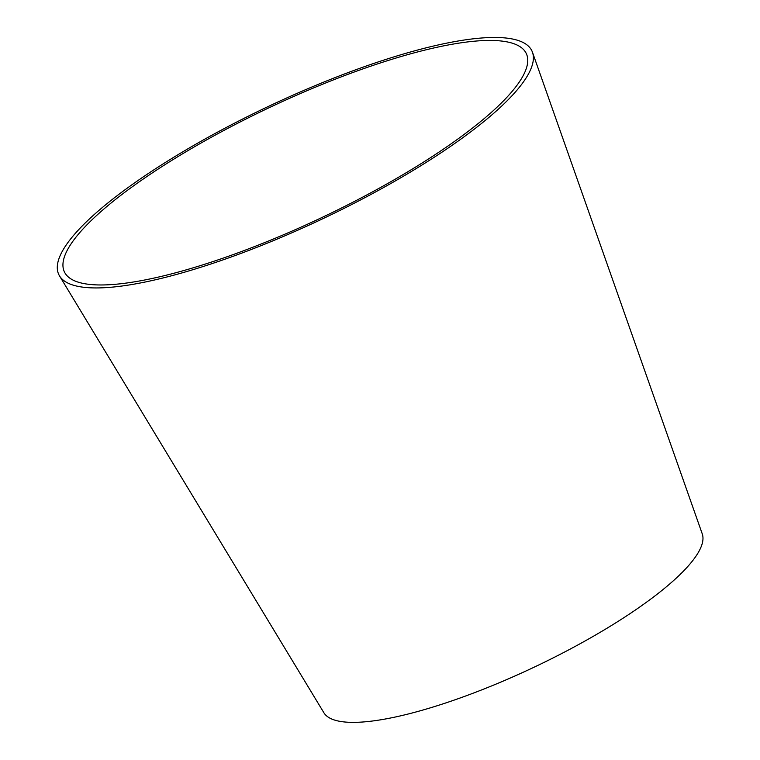 <?xml version="1.0" encoding="UTF-8"?>
<svg xmlns="http://www.w3.org/2000/svg" width="760" height="760" viewBox="0 0 760 760"><rect width="100%" height="100%" fill="white"/><g stroke="black" fill="none" stroke-linecap="round" stroke-linejoin="round"><path stroke-width="1.14" d="M112.565 284.515A255.445 60.914 -25.3 0 0 380.845 187.321A255.445 60.914 -25.3 0 0 526.861 54.919A255.445 60.914 -25.3 0 0 269.315 107.635A255.445 60.914 -25.3 0 0 65.103 273.191A255.445 60.914 -25.3 0 0 112.565 284.515M108.129 287.479A261.659 62.396 -25.3 0 0 382.916 187.919A261.659 62.396 -25.3 0 0 532.484 52.297A261.659 62.396 -25.3 0 0 268.679 106.295A261.659 62.396 -25.3 0 0 59.508 275.88A261.659 62.396 -25.3 0 0 108.129 287.479M59.508 275.88L323.865 712.718A209.323 49.913 -25.3 0 0 362.757 722A209.323 49.913 -25.3 0 0 582.597 642.352A209.323 49.913 -25.3 0 0 702.25 533.852L532.484 52.297"/></g></svg>
